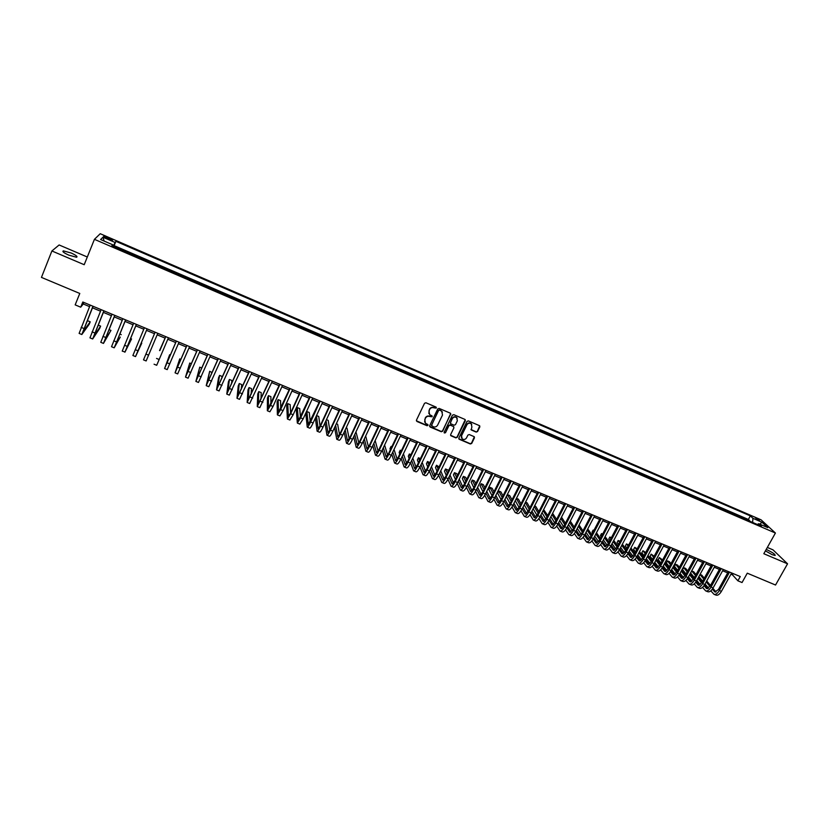 <?xml version="1.0" encoding="UTF-8"?>
<svg xmlns="http://www.w3.org/2000/svg" width="829" height="829" viewBox="0 0 829 829"><rect width="100%" height="100%" fill="white"/><g stroke="black" fill="none" stroke-linecap="round" stroke-linejoin="round"><path stroke-width="1.24" d="M436.355 408.013L436.002 407.07L425.919 402.77L424.521 403.298L416.459 420.137L416.966 421.474L427.028 425.723L428.002 425.35L427.847 424.541L425.464 423.308L424.759 419.609L425.432 418.21C426.479 416.479 427.971 415.92 429.899 416.51L432.168 416.697L432.013 415.878L429.671 414.676L428.925 410.935L429.598 409.526C430.655 407.795 432.147 407.226 434.075 407.827L436.355 408.013M428.821 413.474L429.463 409.236C430.52 407.505 432.013 406.935 433.94 407.536L435.235 408.096L436.272 407.267M416.386 420.79L426.904 425.412L427.94 424.635M424.635 422.075L425.298 417.92C426.355 416.189 427.837 415.619 429.764 416.22L431.059 416.769L432.096 415.961M765.416 550.87L772.1 554.653L775.136 555.503C775.416 554.446 772.752 552.56 767.167 549.855L766.203 549.472M71.139 252.99L63.398 250.876C61.999 251.415 63.802 252.835 68.807 255.135L76.527 257.249C77.916 256.7 76.123 255.28 71.139 252.99M755.53 517.887L759.478 520.581L755.53 517.887M476.167 432.085L477.545 431.557L479.836 426.894L479.597 425.723L468.375 420.894L466.986 421.412L458.862 438.044L459.079 439.194L470.312 443.981L471.691 443.453L474.447 437.857L474.219 436.696L469.276 434.551L467.898 435.08L466.53 437.867C465.338 439.588 463.877 439.919 462.147 438.842L461.546 435.764L466.903 424.821C468.074 423.111 469.525 422.769 471.255 423.806L471.888 426.945L471.224 429.93L476.167 432.085L477.369 431.246L479.711 425.837M87.304 257L59.128 244.969L51.895 250.969L41.45 277.394L79.781 293.456L75.17 304.875L80.703 307.186L82.807 302.005L740.266 576.559L737.893 580.808L742.048 582.538L747.281 573.181L775.54 585.025L787.55 563.813L773.022 549.865L767.343 547.441M51.895 250.969L84.206 264.71L94.423 239.332L775.416 533.037L763.82 553.72L787.55 563.813M450.769 414.5L450.282 413.163L439.152 408.417L437.753 408.946L429.681 425.712L430.168 427.049L441.287 431.733L442.676 431.204L450.675 413.474M453.805 414.676L464.872 419.391L465.349 420.717L457.225 437.349L455.846 437.878L450.862 435.722L450.644 434.572L453.919 427.826L453.442 426.5L450.292 425.173L448.914 425.702L445.494 432.728L444.334 432.976L444.178 432.178L452.416 415.205L453.805 414.676M749.375 521.047L745.675 519.451M741.178 517.503L737.437 515.897M732.94 513.949L729.168 512.322M724.67 510.384L720.867 508.747M716.37 506.809L712.536 505.151M708.049 503.213L704.173 501.535M699.676 499.597L695.769 497.918M691.282 495.98L687.334 494.281M682.858 492.343L678.878 490.623M674.391 488.695L670.381 486.955M665.905 485.027L661.843 483.276M657.376 481.348L653.283 479.576M648.817 477.649L644.682 475.867M640.216 473.939L636.05 472.147M631.584 470.219L627.387 468.406M622.921 466.478L618.683 464.654M614.227 462.727L609.947 460.883M605.502 458.965L601.18 457.1M596.735 455.183L592.372 453.297M587.927 451.38L583.533 449.484M579.098 447.567L574.652 445.66M570.217 443.743L565.741 441.816M561.316 439.898L556.798 437.95M552.373 436.044L547.814 434.075M543.389 432.168L538.798 430.178M534.373 428.282L529.741 426.272M525.327 424.375L520.643 422.355M516.239 420.448L511.514 418.417M507.11 416.51L502.353 414.459M497.949 412.562L493.151 410.49M488.758 408.593L483.908 406.5M479.514 404.604L474.623 402.5M470.24 400.604L465.307 398.48M460.934 396.583L455.95 394.438M451.577 392.552L446.562 390.386M442.189 388.5L437.132 386.314M432.759 384.428L427.65 382.231M423.298 380.345L418.148 378.128M413.785 376.242L408.593 374.003M404.241 372.128L398.998 369.869M394.656 367.993L389.371 365.713M385.039 363.838L379.703 361.537M375.371 359.672L369.765 356.688L369.993 357.351M365.662 355.486L360.242 353.144M355.921 351.278L350.449 348.916M346.128 347.05L340.615 344.667M336.305 342.812L330.74 340.408M326.429 338.553L326.647 338.077L320.709 335.517L320.823 336.128M316.523 334.274L310.771 331.227L310.865 331.838M306.575 329.983L306.782 329.507L300.792 326.927L300.854 327.517M296.575 325.673L296.792 325.196L290.772 322.595L290.813 323.186M286.533 321.341L286.751 320.864L280.71 318.253L280.73 318.833M276.461 316.989L276.668 316.512L270.596 313.89L270.596 314.46M266.337 312.616L266.544 312.139L260.451 309.507L260.42 310.067M256.161 308.233L256.379 307.756L250.254 305.113L250.203 305.663M245.954 303.828L246.161 303.341L240.016 300.689L239.944 301.238M235.705 299.404L235.913 298.917L229.737 296.254L229.633 296.792M225.405 294.958L225.612 294.471L219.416 291.798L219.291 292.326M215.063 290.502L215.271 290.005L209.043 287.321L208.898 287.839M204.67 286.015L204.877 285.528L198.628 282.824L198.452 283.331M194.235 281.518L194.442 281.021L188.162 278.316L187.965 278.803M183.965 276.503L183.758 276.99L183.965 276.503L177.655 273.777L177.447 274.275M173.209 272.44L173.448 271.953L167.106 269.228L166.898 269.715M162.619 267.871L162.878 267.394L156.505 264.648L156.298 265.145M151.976 263.28L152.256 262.814L145.863 260.057L145.655 260.555M141.282 258.669L141.593 258.213L135.168 255.446L134.972 255.943M130.547 254.037L130.889 253.591L124.433 250.804L124.081 251.239M106.402 238.265L112.361 240.348C112.993 240.141 112.102 239.467 109.687 238.358L103.739 236.275C103.107 236.483 103.988 237.146 106.402 238.265M94.423 239.332L100.247 233.716L761.095 519.835L775.416 533.037M749.613 520.633L748.369 519.462L750.349 515.897L115.873 241.312L112.982 246.451M750.349 515.897L752.95 518.332L761.955 522.229L767.809 527.638L758.701 523.71L761.395 526.228L111.728 245.912L112.744 244.783L100.61 239.55L102.931 237.218L114.899 242.389M215.271 290.005L215.136 290.533M225.612 294.471L225.498 295M235.913 298.917L235.83 299.456M246.161 303.341L246.109 303.891M256.379 307.756L256.337 308.305M266.544 312.139L266.534 312.709M276.668 316.512L276.679 317.082M286.751 320.864L286.782 321.445M296.792 325.196L296.844 325.787M306.782 329.507L306.865 330.108M316.74 333.807L316.844 334.419M326.647 338.077L326.771 338.698M336.522 342.346L336.667 342.968M346.346 346.584L346.522 347.216M356.138 350.812L356.325 351.455M365.879 355.019L366.097 355.662M375.589 359.206L375.827 359.859M385.257 363.371L385.506 364.045M394.873 367.527L395.153 368.2M404.459 371.661L404.759 372.345M414.013 375.786L414.324 376.48M423.515 379.889L423.857 380.584M432.976 383.972L433.339 384.687M442.406 388.045L442.79 388.76M451.795 392.096L452.199 392.822M461.152 396.127L461.577 396.863M470.457 400.148L470.903 400.894M479.742 404.158L480.198 404.904M488.975 408.137L489.452 408.894M498.177 412.117L498.675 412.873M507.338 416.065L507.856 416.832M516.457 420.002L516.995 420.78M525.545 423.93L526.104 424.707M534.601 427.837L535.182 428.624M543.617 431.722L544.207 432.52M552.591 435.598L553.212 436.406M561.534 439.463L562.166 440.272M570.445 443.308L571.098 444.116M579.316 447.132L579.989 447.961M588.155 450.945L588.839 451.774M596.953 454.748L597.657 455.577M605.719 458.53L606.445 459.37M614.455 462.302L615.191 463.142M623.149 466.053L623.905 466.903M631.812 469.794L632.589 470.654M640.444 473.514L641.231 474.385M649.034 477.224L649.843 478.095M657.604 480.924L658.423 481.804M666.133 484.602L666.972 485.483M674.619 488.271L675.48 489.162M683.086 491.918L683.956 492.82M691.51 495.555L692.402 496.457M699.914 499.182L700.816 500.094M708.277 502.788L709.189 503.711M716.608 506.384L717.541 507.307M724.898 509.97L725.852 510.892M733.168 513.534L734.142 514.467M741.406 517.089L742.39 518.032M748.369 519.462L114.122 245.622L113.646 246.151L120.122 248.949L119.759 249.384M730.94 574.217L732.473 574.849L737.893 580.808M80.703 307.186L83.263 303.984L89.573 306.616M92.465 307.828L100.516 311.186M103.366 312.378L111.407 315.725M114.226 316.906L122.246 320.253M125.024 321.414L133.044 324.761M135.79 325.901L143.79 329.237M146.495 330.367L154.484 333.704M157.158 334.823L165.126 338.139M167.8 339.258L175.707 342.553M178.39 343.683L186.245 346.957M188.939 348.076L196.732 351.33M199.447 352.46L207.177 355.693M209.903 356.822L217.581 360.024M220.317 361.164L227.934 364.345M230.68 365.496L238.244 368.646M241.001 369.796L248.513 372.936M251.28 374.086L258.731 377.195M261.518 378.356L268.917 381.444M271.705 382.615L279.052 385.672M281.85 386.842L289.134 389.889M291.953 391.06L299.186 394.076M302.015 395.257L309.196 398.252M312.036 399.433L319.155 402.407M322.004 403.599L329.082 406.552M331.942 407.744L338.957 410.666M341.828 411.868L348.802 414.78M351.683 415.982L358.594 418.863M361.485 420.075L368.356 422.935M371.257 424.147L378.065 426.987M380.988 428.199L387.744 431.028M390.666 432.241L397.381 435.049M400.314 436.272L406.977 439.049M409.92 440.272L416.531 443.038M419.484 444.271L426.044 447.007M429.007 448.24L435.515 450.955M438.489 452.199L444.955 454.893M447.94 456.137L454.354 458.82M457.349 460.064L463.712 462.717M466.717 463.971L473.038 466.613M476.053 467.867L482.323 470.489M485.338 471.742L491.566 474.343M494.592 475.608L500.778 478.188M503.814 479.452L509.949 482.012M512.996 483.286L519.078 485.825M522.135 487.1L528.177 489.618M531.244 490.892L537.233 493.4M540.311 494.675L546.259 497.162M549.337 498.447L555.243 500.913M558.331 502.198L564.197 504.643M567.295 505.939L573.108 508.364M576.217 509.659L581.989 512.073M585.108 513.369L590.839 515.762M593.958 517.058L599.647 519.431M602.776 520.736L608.413 523.099M611.553 524.405L617.159 526.736M620.31 528.052L625.864 530.373M629.014 531.69L634.537 533.99M637.698 535.306L643.169 537.596M646.34 538.912L651.77 541.182M654.951 542.508L660.34 544.757M663.521 546.083L668.879 548.321M672.07 549.648L677.376 551.865M680.578 553.202L685.842 555.399M689.054 556.736L694.277 558.922M697.49 560.259L702.681 562.425M705.904 563.772L711.054 565.917M714.277 567.264L719.385 569.399M722.629 570.746L727.696 572.86M83.884 302.461L83.263 303.984M733.178 573.595L732.473 574.849M114.122 245.622L115.873 241.312M112.309 246.161L112.744 244.783M758.701 523.71L757.364 524.488M752.608 522.436L752.95 518.332M104.143 241.073L102.931 237.218M761.955 522.229L759.841 524.208M429.598 426.386L441.142 431.422L442.531 430.893L450.624 414.21M439.557 410.168L438.582 410.542L431.494 425.256L433.204 426.759C435.121 427.349 436.603 426.79 437.66 425.07L442.51 415.028L441.753 411.257L439.422 409.878L438.582 410.542M431.432 425.671L438.448 410.251M442.437 412.096L440.935 410.749M439.422 409.878L440.79 410.459M450.572 435.256L455.691 437.567L457.069 437.038L465.245 419.671M453.836 426.811L450.147 424.862L448.758 425.391L445.494 432.728M444.116 432.603L445.349 432.427M457.339 420.8L456.706 417.661C454.966 416.604 453.504 416.946 452.323 418.666L450.437 422.541L450.665 423.712L454.064 425.204L455.453 424.676L457.339 420.8M457.235 418.272L456.551 417.37C454.81 416.313 453.349 416.645 452.168 418.376L452.323 418.666M450.375 423.256L452.168 418.376M470.934 429.505L475.991 431.774M471.753 424.365L471.09 423.505C469.359 422.469 467.908 422.811 466.737 424.521L466.903 424.821M461.473 437.93L461.39 435.453L466.737 424.521M458.8 438.738L470.147 443.67L471.525 443.142L474.333 436.81M93.086 306.305L82.931 331.932L90.216 321.807L89.231 324.243L81.833 334.522L79.118 333.403L90.195 305.093M81.833 334.522L92.931 306.233M90.216 321.807L87.615 320.73L86.703 321.973M103.988 310.854L93.76 336.387L100.62 326.118L99.625 328.533L92.661 338.978L89.957 337.869L101.138 309.663M92.661 338.978L103.863 310.802M100.62 326.118L98.154 325.092M103.438 343.403L100.765 342.304L112.029 314.212M114.848 315.393L104.547 340.833L110.972 330.398L103.459 343.413L114.744 315.341M110.972 330.398L108.993 329.579M125.656 319.901L115.283 345.247L120.278 337.082L114.195 347.828L111.521 346.719L122.868 318.74M114.195 347.828L125.573 319.87M121.283 334.667L119.79 334.056M136.412 324.398L125.977 349.651L131.552 338.926L125.034 351.993L122.226 351.123L133.666 323.248M124.889 352.221L136.36 324.367M131.552 338.926L130.526 338.501M147.127 328.864L136.63 354.024L141.769 343.165L135.541 356.594L132.878 355.506L144.412 327.735M135.541 356.594L147.096 328.854M141.769 343.165L141.231 342.937M146.142 360.957L157.79 333.32L146.142 360.957L143.5 359.869L155.116 332.201M159.831 350.636L165.769 336.657M154.07 364.211L156.702 365.288L168.432 337.766M165.759 336.647L159.562 350.532M170.401 355.019L169.665 354.719L164.588 368.532L176.38 341.082M164.588 368.532L167.209 369.61L179.023 342.19M176.339 341.071L165.665 365.983L169.665 354.719M180.929 359.371L179.738 358.884L175.064 372.832L186.939 345.496M175.074 372.843L177.675 373.91L189.582 346.595M186.877 345.465L176.142 370.294L179.738 358.884M191.406 363.713L189.758 363.04L185.499 377.122L197.457 349.89M185.509 377.122L188.1 378.19L200.079 350.978M197.375 349.848L186.566 374.584L189.758 363.04M201.83 368.035L199.737 367.164L195.882 381.392L207.934 354.263M195.893 381.392L198.473 382.459L210.545 355.351M207.82 354.211L196.95 378.853L199.737 367.164M212.1 372.615L209.685 371.288L206.224 385.64L218.359 358.615M206.245 385.651L208.804 386.697L220.96 359.693M218.224 358.553L207.291 383.112L209.685 371.288M221.695 378.604L222.048 376.407L219.581 375.392L218.555 377.734L216.524 389.868L228.731 362.947M216.545 389.879L219.094 390.925L231.322 364.024M228.576 362.884L217.581 387.35L219.581 375.392M231.436 384.138L231.902 380.49L229.436 379.475L228.41 381.806L226.773 394.086L239.073 367.268M226.794 394.096L229.332 395.132L241.643 368.335M238.887 367.185L227.83 391.568L229.436 379.475M241.249 389.35L241.705 384.552L239.26 383.537L238.234 385.868L236.99 398.283L249.363 371.558M237.011 398.293L239.529 399.329L251.923 372.635M249.156 371.475L238.047 395.765L239.26 383.537M251.114 394.335L251.477 388.594L249.042 387.589L248.006 389.91L247.156 402.459L259.612 375.838M247.177 402.469L249.684 403.505L262.161 376.905M259.384 375.744L248.203 399.951L249.042 387.589M260.99 399.163L261.208 392.625L258.772 391.62L257.746 393.941L257.28 406.614L269.808 380.096M257.311 406.635L259.798 407.661L272.358 381.164M269.56 379.993L258.327 404.117L258.772 391.62M270.876 403.868L270.896 396.645L268.472 395.64L267.435 397.951L267.352 410.759L270.492 405.422L279.974 384.345M267.394 410.769L269.871 411.795L273.021 406.469L282.502 385.402M279.694 384.231L268.409 408.262L268.472 395.64M280.751 408.459L280.544 400.635L278.129 399.64L277.093 401.941L277.394 414.883L280.596 409.588L290.088 388.563M277.435 414.904L279.901 415.909L283.103 410.624L292.606 389.62M289.787 388.438L278.44 412.386L278.129 399.64M299.839 392.635L290.606 412.997L290.15 404.614L287.756 403.63L286.71 405.92L287.394 418.997L290.647 413.733L300.16 392.77M287.425 419.008L289.881 420.013L293.145 414.769L302.668 393.816M290.606 412.997L288.357 416.293L287.756 403.63M300.45 417.412L299.725 408.583L297.331 407.588L296.295 409.889L297.342 423.08L300.658 417.857L310.191 396.956M297.383 423.101L299.829 424.106L303.145 418.883L312.688 398.003M309.849 396.822L298.388 420.604L297.331 407.588M310.264 421.785L309.258 412.531L306.875 411.547L305.839 413.826L307.258 427.153C307.849 427.204 308.968 425.474 310.616 421.971L320.17 401.132M307.3 427.173L309.725 428.168C310.326 428.22 311.455 426.5 313.103 422.997L322.668 402.169M319.818 400.977L308.295 424.676L306.875 411.547M315.372 418.054L317.124 431.215C317.745 431.277 318.885 429.557 320.543 426.065L330.118 405.288M317.175 431.235L319.59 432.22C320.222 432.292 321.362 430.572 323.02 427.08L332.595 406.314M329.735 405.122L320.44 425.298L318.16 428.738L316.419 415.775M320.056 426.106L318.75 416.469L316.523 415.547M324.978 422.842L326.958 435.256C327.61 435.329 328.761 433.619 330.429 430.137L340.025 409.422M327.009 435.266L329.403 436.261C330.066 436.334 331.227 434.634 332.895 431.153L342.491 410.448M339.621 409.246L330.305 429.37L327.994 432.779L326.025 420.562M329.818 430.375L328.211 420.386L326.45 419.65M334.574 427.536L336.75 439.277C337.424 439.36 338.605 437.671 340.273 434.189L349.879 413.536M336.792 439.297L339.185 440.272C339.88 440.365 341.051 438.676 342.719 435.204L352.346 414.562M349.455 413.36L340.128 433.422L337.776 436.81L335.621 425.256M339.538 434.603L337.631 424.282L336.325 423.743M344.149 432.147L346.491 443.277C347.206 443.38 348.398 441.702 350.066 438.23L359.703 417.64M346.543 443.297L348.926 444.282C349.641 444.385 350.843 442.707 352.512 439.246L362.149 418.655M359.258 417.453L349.911 437.453L347.517 440.821L345.206 429.868M349.227 438.79L347.009 428.168L346.17 427.816M353.714 436.686L356.201 447.266C356.936 447.38 358.149 445.712 359.827 442.261L369.485 421.723M356.252 447.287L358.615 448.261C359.371 448.375 360.584 446.707 362.263 443.266L371.92 422.738M369.019 421.526L359.641 441.474L357.226 444.81L354.781 434.406M358.895 442.945L355.962 431.878M363.257 441.152L365.869 451.235C366.636 451.37 367.869 449.712 369.547 446.261L379.216 425.785M365.921 451.266L368.273 452.23C369.05 452.354 370.283 450.707 371.972 447.266L381.651 426.8M378.729 425.588L369.34 445.474L366.884 448.79L364.325 438.883M368.511 447.059L365.682 435.992M372.77 445.567L375.496 455.194C376.293 455.328 377.537 453.691 379.226 450.251L388.915 429.836M375.558 455.225L377.889 456.178C378.698 456.323 379.951 454.675 381.641 451.256L391.329 430.842M388.407 429.619L378.998 449.453L376.511 452.748L373.848 443.297M378.097 451.152L375.154 440.541M382.273 449.929L385.081 459.131C385.91 459.287 387.174 457.649 388.863 454.23L398.573 433.868M385.143 459.162L387.475 460.116C388.304 460.271 389.578 458.634 391.267 455.225L400.977 434.873M398.044 433.65L388.625 453.422L386.096 456.696L383.34 447.66M387.651 455.214L384.594 445.028M382.19 442.738L380.946 445.36M382.003 443.121L381.858 442.603M391.734 454.24L394.625 463.059C395.485 463.224 396.759 461.598 398.469 458.188L408.189 437.888M394.697 463.09L397.008 464.033C397.879 464.199 399.153 462.582 400.863 459.173L410.583 438.883M407.64 437.65L398.2 457.37L395.64 460.623L392.811 451.981M397.164 459.245L394.024 449.453M391.816 446.727L391.06 446.416L389.993 448.644L390.355 449.784M391.423 447.556L391.06 446.416M401.174 458.51L404.137 466.965C405.018 467.141 406.314 465.525 408.023 462.126L417.764 441.878M404.2 466.996L406.511 467.939C407.402 468.116 408.697 466.509 410.407 463.11L420.148 442.883M417.194 441.65L407.744 461.307L405.143 464.53L402.262 456.251M406.645 463.256L403.422 453.826M401.402 450.696L400.231 450.209L399.163 452.437L399.733 454.168M400.801 451.929L400.231 450.209M410.593 462.727L413.609 470.862C414.521 471.038 415.837 469.442 417.547 466.053L427.298 445.867M413.671 470.882L415.961 471.825C416.883 472.012 418.21 470.416 419.92 467.028L429.681 446.862M426.717 445.619L417.236 465.224L414.614 468.426L411.671 460.478M416.085 467.245L412.801 458.147M410.946 454.644L409.36 453.991L408.293 456.209L409.091 458.489M410.168 456.261L409.36 453.991M419.971 466.924L423.039 474.727C423.982 474.934 425.308 473.338 427.018 469.96L436.8 449.826M423.111 474.758L425.391 475.701C426.334 475.898 427.671 474.312 429.391 470.934L439.163 450.821M436.189 449.577L426.697 469.131L424.044 472.312L421.059 464.675M425.495 471.204L422.148 462.427M420.448 458.582L418.448 457.763L417.381 459.971L418.427 462.769M419.505 460.541L418.448 457.763M429.318 471.069L432.427 478.592C433.401 478.799 434.748 477.224 436.458 473.856L446.251 453.784M432.5 478.623L434.769 479.556C435.743 479.763 437.101 478.188 438.821 474.82L448.613 454.769M445.629 453.515L436.127 473.017L433.432 476.178L430.406 468.831M434.862 475.152L431.463 466.665M429.847 462.644L427.515 461.515L426.448 463.722L427.733 467.007M428.811 464.779L427.515 461.515M438.645 475.183L441.784 482.437C442.779 482.654 444.137 481.089 445.867 477.732L455.67 457.712M441.857 482.468L444.116 483.39C445.121 483.618 446.489 482.053 448.209 478.696L458.022 458.696M455.028 457.442L445.505 476.882L442.779 480.022L439.733 472.944M444.199 479.069L440.748 470.862M439.101 466.914L436.541 465.245L435.463 467.452L437.007 471.204M438.085 468.986L436.541 465.245M447.929 479.266L451.1 486.26C452.126 486.499 453.504 484.934 455.225 481.587L465.048 461.629M451.173 486.291L453.422 487.214C454.447 487.452 455.836 485.898 457.567 482.551L467.39 462.603M464.385 461.349L454.852 480.737L452.095 483.856L449.028 477.038M453.494 482.965L450.012 475.017M448.313 471.152L447.764 469.898L445.525 468.976L444.458 471.162L446.251 475.359M447.339 473.141L445.525 468.976M457.173 483.307L460.375 490.074C461.432 490.322 462.82 488.778 464.551 485.442L474.395 465.535M460.458 490.105L462.686 491.027C463.743 491.276 465.142 489.732 466.882 486.395L476.727 466.499M473.711 465.245L464.157 484.582L461.37 487.67L458.282 481.1M462.758 486.841L459.245 479.152M457.504 475.338L456.717 473.608L454.479 472.685L453.401 474.872L455.463 479.483M456.551 477.276L454.479 472.685M466.395 487.328L469.618 493.866C470.696 494.125 472.105 492.592 473.846 489.265L483.701 469.411M469.701 493.908L471.919 494.82C473.007 495.079 474.416 493.545 476.157 490.219L486.022 470.385M482.996 469.121L473.432 488.405L470.603 491.473L467.504 485.12M471.981 490.695L468.437 483.245M466.665 479.504L465.618 477.297L463.401 476.374L462.323 478.561L464.654 483.576M465.743 481.369L463.401 476.374M475.577 491.307L478.82 497.649C479.918 497.918 481.348 496.395 483.089 493.079L492.965 473.286M478.903 497.69L481.11 498.592C482.229 498.871 483.649 497.348 485.4 494.032L495.276 474.25M492.239 472.986L482.654 492.208L479.804 495.255L476.706 489.131M481.162 494.54L477.608 487.307M475.794 483.618L474.499 480.975L472.281 480.053L471.204 482.229L473.805 487.628M474.903 485.431L472.281 480.053M484.727 495.265L487.98 501.421C489.11 501.7 490.561 500.188 492.302 496.882L502.187 477.141M488.074 501.452L490.271 502.353C491.41 502.643 492.851 501.13 494.602 497.825L504.488 478.095M501.452 476.83L491.856 496.001L488.965 499.027L485.856 493.1M490.312 498.364L486.747 491.338M484.903 487.711L483.338 484.633L481.131 483.721L480.053 485.887L482.934 491.659M484.022 489.462L481.131 483.721M493.846 499.203L497.11 505.172C498.27 505.462 499.721 503.959 501.483 500.664L511.379 480.975M497.203 505.203L499.39 506.104C500.55 506.395 502.011 504.902 503.763 501.607L513.669 481.929M510.623 480.654L501.006 499.783L498.094 502.788L494.986 497.048M499.431 502.156L495.846 495.338M493.97 491.763L492.146 488.281L489.949 487.369L488.861 489.535L492.022 495.659M493.12 493.462L489.949 487.369M502.934 503.11L506.198 508.902C507.389 509.203 508.861 507.711 510.612 504.426L520.529 484.799M506.291 508.944L508.467 509.835C509.659 510.146 511.141 508.654 512.892 505.369L522.819 485.753M519.762 484.478L510.125 503.545L507.182 506.529L504.084 500.975M508.509 505.949L504.923 499.317M503.016 495.794L500.913 491.918L498.726 491.006L497.649 493.172L501.079 499.628M502.187 497.441L498.726 491.006M511.98 506.996L515.255 512.623C516.467 512.944 517.959 511.462 519.721 508.177L529.648 488.602M515.358 512.664L517.514 513.555C518.736 513.866 520.229 512.395 521.99 509.12L531.917 489.556M528.85 488.271L519.213 507.286L516.239 510.249L513.141 504.882M517.555 509.711L513.959 503.265M512.021 499.783L509.659 495.535L507.472 494.633L506.384 496.789L510.115 503.576M511.213 501.39L507.472 494.633M520.995 510.851L524.28 516.332C525.513 516.654 527.016 515.182 528.778 511.918L538.726 492.395M524.374 516.374L526.529 517.255C527.772 517.586 529.275 516.115 531.037 512.85L540.995 493.338M537.917 492.053L528.26 511.016L525.254 513.959L522.166 508.757M526.56 513.462L522.964 507.182M521.006 503.752L518.363 499.141L516.446 498.343M520.208 505.317L516.353 498.53M515.265 500.675L519.109 507.493M529.98 514.685L533.254 520.021C534.518 520.363 536.042 518.902 537.803 515.638L547.772 496.167M533.358 520.063L535.503 520.944C536.767 521.286 538.29 519.824 540.062 516.571L550.021 497.11M546.943 495.825L537.265 514.736L534.239 517.659L531.161 512.612M535.534 517.192L531.938 511.089M529.949 507.7L527.026 502.737L525.545 502.115M529.171 509.213L525.306 502.581M524.218 504.726L528.063 511.389M538.923 518.498L542.207 523.7C543.492 524.042 545.026 522.591 546.798 519.348L556.777 499.928M542.311 523.741L544.435 524.622C545.731 524.964 547.264 523.513 549.036 520.27L559.026 500.871M555.927 499.576L546.238 518.436L543.182 521.337L540.125 516.446M544.466 520.913L540.881 514.964M538.86 511.617L535.669 506.312L534.601 505.866M538.104 513.089L534.228 506.602M533.13 508.747L536.995 515.244M547.834 522.291L551.119 527.358C552.435 527.721 553.979 526.28 555.751 523.037L565.741 503.68M551.223 527.41L553.337 528.28C554.663 528.633 556.207 527.192 557.99 523.959L567.979 504.612M564.881 503.317L555.181 522.125L552.093 525.006L549.047 520.26L546.798 519.348M553.368 524.602L549.793 518.809M547.751 515.503L543.627 509.607M547.005 516.944L543.119 510.602M542.021 512.736L545.886 519.089M556.715 526.063L559.989 531.006C561.337 531.379 562.891 529.949 564.673 526.716L574.673 507.41M560.103 531.057L562.207 531.917C563.554 532.291 565.119 530.861 566.901 527.638L576.901 508.343M573.792 507.037L564.083 525.793L560.964 528.664L557.938 524.052M562.238 528.291L558.663 522.643M556.601 519.368L552.611 513.327M555.876 520.778L551.979 514.56M550.881 516.695L554.746 522.902M565.554 529.814L568.839 534.643C570.197 535.016 571.772 533.596 573.554 530.384L583.575 511.12M568.943 534.684L571.036 535.544C572.404 535.928 573.989 534.508 575.772 531.296L585.792 512.053M582.673 510.747L572.953 529.451L569.803 532.301L566.798 527.824M571.067 531.959L567.513 526.456M565.419 523.213L561.502 517.151M564.715 524.581L560.808 518.498M559.71 520.633L563.565 526.695M574.362 533.544L577.637 538.259C579.025 538.653 580.611 537.233 582.404 534.031L592.434 514.819M577.751 538.311L579.834 539.161C581.233 539.555 582.818 538.145 584.611 534.943L594.652 515.742M591.523 514.446L581.782 533.099L578.601 535.917L575.627 531.576M579.865 535.607L576.321 530.239M574.207 527.037L570.29 521.089M573.513 528.363L569.606 522.415M568.507 524.539L572.362 530.467M583.139 537.254L586.414 541.865C587.823 542.259 589.429 540.86 591.222 537.658L601.263 518.508M586.528 541.917L588.6 542.767C590.02 543.161 591.626 541.762 593.419 538.57L603.46 519.431M600.331 518.125L590.58 536.726L587.378 539.524L584.414 535.306M588.621 539.244L585.098 534M582.963 530.829L579.046 525.006M582.29 532.135L578.373 526.291M577.274 528.415L581.119 534.208M591.885 540.954L595.149 545.451C596.579 545.865 598.196 544.477 599.999 541.285L610.051 522.177M595.263 545.503L597.326 546.352C598.766 546.757 600.393 545.368 602.186 542.187L612.248 523.099M609.108 521.783L599.346 540.342L596.113 543.119L593.17 539.026M597.346 542.86L593.844 537.752M591.688 534.612L587.771 528.902M585.077 526.778L583.865 529.109M591.025 535.876L587.108 530.156M586.01 532.27L589.844 537.938M600.59 544.622L603.854 549.036C605.305 549.451 606.942 548.073 608.745 544.891L618.817 525.835M603.968 549.078L606.02 549.928C607.481 550.342 609.118 548.964 610.921 545.783L620.994 526.747M617.843 525.431L608.071 543.938L604.807 546.705L601.895 542.715M606.04 546.466L602.559 541.482M600.383 538.363L596.465 532.767M593.885 530.425L593.118 530.104L592.02 532.197L592.548 532.974M599.73 539.606L595.823 533.99M593.647 530.871L593.118 530.104M594.714 536.104L598.538 541.638M609.274 548.28L612.517 552.591C613.999 553.026 615.646 551.648 617.45 548.477L627.532 529.482M612.641 552.642L614.683 553.482C616.165 553.917 617.812 552.539 619.626 549.378L629.708 530.384M626.558 529.068L616.766 547.523L613.47 550.269L610.59 546.394M614.703 550.052L611.242 545.181M609.046 542.093L605.129 536.601M602.652 534.052L601.502 533.575L600.403 535.669L601.201 536.809M608.403 543.316L604.496 537.803M602.3 534.715L601.502 533.575M603.388 539.917L607.191 545.327M617.916 551.917L621.149 556.145C622.662 556.58 624.32 555.212 626.123 552.052L636.226 533.109M621.273 556.186L623.304 557.026C624.817 557.471 626.475 556.104 628.289 552.943L638.392 534.011M635.221 532.695L625.418 551.098L622.102 553.824L619.242 550.052M623.335 553.627L619.885 548.871M617.667 545.814L613.761 540.415M611.377 537.669L609.854 537.037L608.755 539.119L609.823 540.622M617.045 546.995L613.139 541.596M610.932 538.529L609.854 537.037M612.03 543.7L615.812 548.995M626.517 555.544L629.75 559.679C631.284 560.124 632.952 558.767 634.765 555.617L644.879 536.726M629.874 559.73L631.895 560.559C633.429 561.005 635.107 559.658 636.921 556.508L647.034 537.617M643.864 536.301L634.05 554.653L630.703 557.357L627.864 553.689M631.926 557.181L628.506 552.539M626.268 549.503L622.361 544.207M620.082 541.275L618.175 540.487L617.077 542.57L618.413 544.404M625.646 550.663L621.75 545.358M619.522 542.321L618.175 540.487M620.641 547.461L624.403 552.632M635.097 559.14L638.32 563.192C639.874 563.658 641.553 562.311 643.377 559.171L653.49 540.321M638.444 563.243L640.454 564.072C642.009 564.528 643.698 563.192 645.522 560.052L655.646 541.213M652.464 539.886L642.641 558.197L639.273 560.881L636.454 557.316M640.485 560.725L637.086 556.197M634.827 553.181L630.942 547.979M628.683 544.974L626.465 543.917L625.367 545.99L626.973 548.176M634.226 554.321L630.341 549.109M628.092 546.093L626.465 543.917M629.221 551.202L632.962 556.259M643.646 562.725L646.858 566.704C648.423 567.171 650.123 565.834 651.946 562.704L662.081 543.907M646.983 566.756L648.983 567.575C650.558 568.041 652.268 566.715 654.081 563.585L664.216 544.798M661.034 543.472L651.2 561.73L647.801 564.394L645.014 560.922M649.003 564.259L645.636 559.824M643.366 556.839L639.48 551.731M637.211 548.746L634.724 547.337L633.625 549.409L635.511 551.917M642.765 557.948L638.89 552.829M636.62 549.834L634.724 547.337M637.77 554.922L641.491 559.876M652.154 566.3L655.356 570.197C656.951 570.673 658.661 569.347 660.485 566.217L670.63 547.472M655.48 570.248L657.47 571.067C659.076 571.544 660.786 570.228 662.62 567.098L672.765 548.363M669.573 547.036L659.718 565.243L656.299 567.896L653.542 564.508M657.501 567.772L654.154 563.44M651.863 560.477L647.988 555.461M645.698 552.497L642.952 550.746L641.843 552.808L644.009 555.637M651.283 561.565L647.408 556.539M645.128 553.565L642.952 550.746M646.288 558.622L649.988 563.461M660.63 569.855L663.822 573.678C665.438 574.165 667.169 572.849 668.993 569.73L679.148 551.036M663.956 573.73L665.936 574.538C667.552 575.025 669.283 573.72 671.117 570.601L681.272 551.917M678.07 550.58L668.215 568.746L664.765 571.378L662.039 568.072M665.956 571.274L662.651 567.046M660.34 564.103L656.464 559.16M654.164 556.218L651.148 554.145L650.04 556.207L652.475 559.347M659.76 565.16L655.894 560.217M653.594 557.275L651.148 554.145M654.775 562.3L658.444 567.036M669.076 573.388L672.257 577.139C673.894 577.637 675.635 576.331 677.469 573.222L687.635 554.58M672.392 577.191L674.36 578.01C676.008 578.507 677.749 577.202 679.573 574.093L689.749 555.461M686.536 554.124L676.671 572.228L673.189 574.849L670.495 571.637M674.391 574.756L671.107 570.621L668.993 569.73M668.775 567.699L664.92 562.85M662.599 559.927L659.324 557.523L658.216 559.585L660.92 563.026M668.205 568.746L664.361 563.886M662.039 560.953L659.324 557.523M663.231 565.958L666.868 570.59M677.49 576.911L680.661 580.59C682.319 581.098 684.07 579.803 685.904 576.704L696.08 558.104M680.796 580.652L682.754 581.45C684.422 581.958 686.174 580.663 688.008 577.575L698.194 558.984M694.982 557.648L685.096 575.709L681.593 578.3L678.93 575.171M682.785 578.227L679.521 574.186M677.189 571.285L673.335 566.518M670.993 563.616L669.49 561.741L667.459 560.901L666.35 562.943L669.324 566.684M676.63 572.311L672.785 567.523M670.454 564.622L667.459 560.901M671.656 569.606L675.262 574.124M685.873 580.414L689.023 584.03C690.712 584.549 692.474 583.253 694.308 580.165L704.505 561.616M689.158 584.093L691.117 584.891C692.806 585.409 694.567 584.124 696.412 581.036L706.598 562.497M703.375 561.15L693.49 579.17L689.956 581.751L687.324 578.694M691.148 581.689L687.915 577.74M685.562 574.849L681.728 570.155M679.365 567.274L677.583 565.088L675.562 564.259L674.454 566.3L677.707 570.321M685.013 575.854L681.179 571.15M678.827 568.269L675.562 564.259M680.049 573.222L683.624 577.647M694.225 583.906L697.365 587.46C699.075 587.979 700.847 586.704 702.691 583.626L712.888 565.119M697.5 587.512L699.438 588.31C701.158 588.839 702.93 587.564 704.774 584.486L714.981 566M711.748 564.653L701.842 582.621L698.298 585.181L695.686 582.207M699.479 585.129L696.277 581.264M693.904 578.404L690.08 573.782M687.718 570.922L685.656 568.435L683.635 567.596L682.526 569.637L686.06 573.948M693.365 579.388L689.552 574.756M687.179 571.896L683.635 567.596M688.422 576.829L691.956 581.15M702.536 587.378L705.666 590.87C707.396 591.398 709.189 590.134 711.033 587.056L721.24 568.611M705.811 590.932L707.738 591.719C709.479 592.258 711.261 590.994 713.106 587.916L723.323 569.482M720.09 568.134L710.173 586.051L706.598 588.59L704.018 585.688M707.769 588.559L704.609 584.777M702.225 581.937L698.412 577.388M696.028 574.549L693.697 571.761L691.687 570.932L690.567 572.963L694.381 577.554M701.686 582.901L697.883 578.352M695.5 575.502L691.687 570.932M696.754 580.414L700.256 584.632M710.826 590.839L713.945 594.269C715.696 594.807 717.489 593.554 719.344 590.486L729.561 572.083M714.08 594.331L716.007 595.118C717.759 595.657 719.562 594.403 721.417 591.346L731.634 572.953M728.401 571.596L718.474 589.471L714.867 591.999L712.329 589.17M716.038 591.979L712.899 588.279M710.505 585.45L706.712 580.984M704.308 578.155L701.707 575.077L700.059 574.404M709.976 586.393L706.194 581.917M703.79 579.088L699.966 574.559M698.847 576.59L702.66 581.129M705.054 583.979L708.526 588.103M106.858 238.462L107.314 237.332M109.231 239.488L109.687 238.358M81.138 327.351L83.874 328.481M92.06 331.849L94.775 332.968M102.92 336.336L105.635 337.444M113.739 340.792L116.443 341.9M124.516 345.237L127.2 346.346M135.241 349.651L137.915 350.76M145.914 354.056L148.578 355.154M156.546 358.439L159.199 359.537M167.126 362.801L169.769 363.89M177.665 367.154L180.297 368.231M188.162 371.475L190.774 372.553M198.608 375.786L201.219 376.863M209.012 380.076L211.602 381.143M219.374 384.345L221.954 385.412M229.685 388.594L232.255 389.661M239.954 392.832L242.514 393.889M250.182 397.05L252.731 398.096M260.358 401.246L262.897 402.293M270.492 405.422L273.021 406.469M280.596 409.588L283.103 410.624M290.647 413.733L293.145 414.769M300.658 417.857L303.145 418.883M310.616 421.971L313.103 422.997M320.543 426.065L323.02 427.08M330.429 430.137L332.895 431.153M340.273 434.189L342.719 435.204M350.066 438.23L352.512 439.246M359.827 442.261L362.263 443.266M369.547 446.261L371.972 447.266M379.226 450.251L381.641 451.256M388.863 454.23L391.267 455.225M398.469 458.188L400.863 459.173M395.464 460.375L395.982 460.592M408.023 462.126L410.407 463.11M404.966 464.281L405.505 464.499M417.547 466.053L419.92 467.028M414.417 468.178L414.977 468.406M427.018 469.96L429.391 470.934M423.837 472.053L424.417 472.292M436.458 473.856L438.821 474.82M433.215 475.908L433.816 476.157M445.867 477.732L448.209 478.696M442.562 479.753L443.173 480.012M455.225 481.587L457.567 482.551M451.867 483.587L452.499 483.846M464.551 485.442L466.882 486.395M461.131 487.4L461.784 487.67M473.846 489.265L476.157 490.219M470.364 491.203L471.027 491.473M483.089 493.079L485.4 494.032M479.556 494.986L480.24 495.265M492.302 496.882L494.602 497.825M488.706 498.747L489.411 499.037M501.483 500.664L503.763 501.607M497.825 502.498L498.55 502.799M510.612 504.426L512.892 505.369M506.913 506.239L507.649 506.54M519.721 508.177L521.99 509.12M515.949 509.959L516.705 510.27M528.778 511.918L531.037 512.85M524.964 513.669L525.731 513.99M537.803 515.638L540.062 516.571M533.938 517.358L534.726 517.69M542.871 521.037L543.679 521.368M555.751 523.037L557.99 523.959M551.772 524.705L552.591 525.047M564.673 526.716L566.901 527.638M560.642 528.353L561.482 528.695M573.554 530.384L575.772 531.296M569.471 531.99L570.321 532.342M582.404 534.031L584.611 534.943M578.269 535.607L579.139 535.969M591.222 537.658L593.419 538.57M587.025 539.213L587.916 539.575M599.999 541.285L602.186 542.187M595.75 542.808L596.662 543.182M608.745 544.891L610.921 545.783M604.445 546.384L605.367 546.767M617.45 548.477L619.626 549.378M613.108 549.948L614.04 550.332M626.123 552.052L628.289 552.943M621.729 553.492L622.683 553.886M634.765 555.617L636.921 556.508M630.32 557.036L631.284 557.43M643.377 559.171L645.522 560.052M638.879 560.559L639.864 560.964M651.946 562.704L654.081 563.585M647.397 564.062L648.402 564.476M660.485 566.217L662.62 567.098M655.894 567.554L656.9 567.979M664.35 571.036L665.376 571.461M677.469 573.222L679.573 574.093M672.775 574.507L673.822 574.932M685.904 576.704L688.008 577.575M681.169 577.958L682.226 578.393M694.308 580.165L696.412 581.036M689.531 581.398L690.598 581.844M702.691 583.626L704.774 584.486M697.852 584.828L698.94 585.274M711.033 587.056L713.106 587.916M706.153 588.248L707.251 588.694M719.344 590.486L721.417 591.346M714.422 591.647L715.531 592.103M63.045 251.767L63.398 250.876"/></g></svg>
